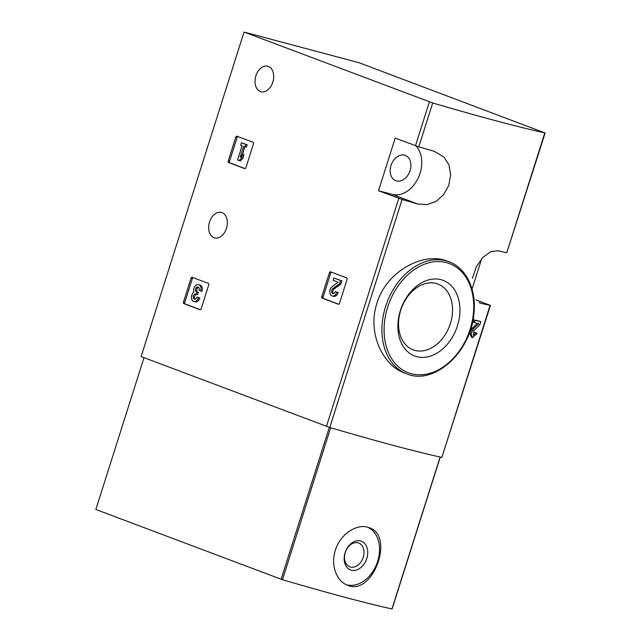 <?xml version="1.0" encoding="UTF-8"?>
<svg xmlns="http://www.w3.org/2000/svg" width="641" height="641" viewBox="0 0 641 641"><rect width="100%" height="100%" fill="white"/><g stroke="black" fill="none" stroke-linecap="round" stroke-linejoin="round"><path stroke-width="0.96" d="M245.896 167.726A1.226 0.841 104.9 0 1 244.734 168.599L228.621 162.526A1.226 0.841 104.9 0 1 228.212 161.059L235.816 137.086A1.226 0.841 104.9 0 1 236.97 136.213L253.083 142.286A1.226 0.841 104.9 0 1 253.499 143.752L245.896 167.726M378.519 190.73L402.099 199.455A242.61 12.067 17.6 0 0 417.684 203.982L427.074 204.615L436.136 201.354L443.708 194.519L448.82 185.233L450.639 174.865L448.972 164.945L443.892 156.989L434.374 151.356A242.61 12.067 -162.4 0 1 418.797 146.829L395.209 138.103L378.519 190.73L392.188 194.375A27.635 20.167 110.6 0 0 418.012 178.414A27.635 20.167 110.6 0 0 415.849 145.876M244.053 32.05L432.707 102.977A242.61 12.067 17.6 0 0 544.802 132.879L359.064 62.738L244.053 32.05L141.108 356.572L329.762 427.491A242.61 12.067 17.6 0 0 441.857 457.402L490.445 305.412L475.951 299.884M268.355 66.408A13.205 9.006 104.9 0 1 272.946 81.736A13.205 9.006 104.9 0 1 260.959 91.743A13.205 9.006 104.9 0 1 255.663 76.656A13.205 9.006 104.9 0 1 267.77 66.223A13.205 9.006 104.9 0 1 268.355 66.408M221.986 212.588A13.205 9.006 104.9 0 1 226.577 227.916A13.205 9.006 104.9 0 1 214.591 237.915A13.205 9.006 104.9 0 1 209.295 222.836A13.205 9.006 104.9 0 1 221.401 212.403A13.205 9.006 104.9 0 1 221.986 212.588M201.138 308.818A1.226 0.841 104.9 0 1 199.984 309.691L183.863 303.618A1.226 0.841 104.9 0 1 183.454 302.151L191.058 278.178A1.226 0.841 104.9 0 1 192.212 277.305L208.325 283.378A1.226 0.841 104.9 0 1 208.742 284.844L201.138 308.818M339.49 303.345A1.226 0.841 104.9 0 1 338.336 304.219L322.223 298.145A1.226 0.841 104.9 0 1 321.806 296.679L329.41 272.705A1.226 0.841 104.9 0 1 330.572 271.832L346.685 277.906A1.226 0.841 104.9 0 1 347.093 279.372L339.49 303.345M477.369 323.368L472.345 328.16L469.949 333.336L471.359 337.174L472.577 337.631L471.159 333.801L473.563 328.617L472.345 328.16M474.011 319.907L475.229 320.364A244.445 12.163 -162.4 0 0 480.83 321.662L479.596 321.197A242.61 12.067 -162.4 0 1 474.011 319.907L473.274 322.239L474.484 322.695A244.445 12.163 17.6 0 0 478.747 323.689L473.563 328.617M475.846 333.032A244.445 12.163 -162.4 0 0 477.128 333.328L475.902 332.863A242.61 12.067 -162.4 0 1 474.62 332.575L475.846 333.032L473.419 335.323L473.947 330.524L479.805 324.883L480.83 321.662M376.932 303.265C367.157 332.407 382.517 365.322 404.703 373.07L406.811 373.863A59.885 43.692 -69.4 0 1 385.61 306.534A59.885 43.692 -69.4 0 1 449.045 261.792L447.202 261.095C423.965 251.56 386.595 270.766 376.932 303.265M480.173 303.057L481.239 303.385A242.61 12.067 17.6 0 0 490.085 305.372L490.445 305.412M545.162 132.919L506.775 252.746A242.61 12.067 -162.4 0 1 497.937 250.759L490.685 251.697L482.937 257.289L476.311 266.752L472.393 278.266M472.048 289.139L481.728 258.627M477.128 333.328L472.585 337.631M475.229 320.364L474.484 322.695M400.361 310.581A40.407 29.478 -69.4 0 1 453.756 288.69A40.407 29.478 -69.4 0 1 432.619 355.314A40.407 29.478 -69.4 0 1 400.361 310.581M400.705 310.3A35.151 25.648 -69.4 0 1 437.939 284.043A35.151 25.648 -69.4 0 1 449.541 325.973A35.151 25.648 -69.4 0 1 413.149 349.818A35.151 25.648 -69.4 0 1 400.705 310.3M390.986 165.514A13.509 9.855 -69.4 0 1 405.296 155.418A13.509 9.855 -69.4 0 1 409.759 171.54A13.509 9.855 -69.4 0 1 395.769 180.706A13.509 9.855 -69.4 0 1 390.986 165.514M200.377 309.699L185.169 303.962A1.226 0.841 104.9 0 1 184.752 302.504L192.356 278.531A1.226 0.841 104.9 0 1 193.117 277.649M196.971 297.071L199.84 298.009L196.971 297.071A2.804 1.907 104.9 0 1 194.455 299.099A2.804 1.907 104.9 0 1 193.205 297.144A2.452 1.675 104.9 0 1 195.561 294.115A2.452 1.675 104.9 0 1 195.673 294.155L196.202 294.355L196.939 292.024L196.41 291.823A2.452 1.675 104.9 0 1 196.162 287.809A2.804 1.907 104.9 0 1 198.013 287.024A2.804 1.907 104.9 0 1 199.087 290.405L201.955 291.343A5.248 3.582 104.9 0 0 199.952 284.997L198.646 284.652A5.248 3.582 104.9 0 1 200.657 290.99M195.152 299.099A2.804 1.907 104.9 0 1 194.503 297.488A2.452 1.675 104.9 0 1 196.491 294.427M198.622 287.368A2.804 1.907 104.9 0 0 197.468 288.154A2.452 1.675 104.9 0 0 197.716 292.168L198.245 292.368L197.508 294.7L196.202 294.355M198.245 292.368L196.939 292.024M198.542 297.656A5.248 3.582 104.9 0 1 193.822 301.47A5.248 3.582 104.9 0 1 191.467 297.448A5.248 3.582 104.9 0 1 193.734 292.12A5.248 3.582 104.9 0 1 194.776 286.671A5.248 3.582 104.9 0 1 198.646 284.652M199.84 298.009A5.248 3.582 104.9 0 1 195.128 301.815L193.822 301.47M245.134 168.607L229.927 162.87A1.226 0.841 104.9 0 1 229.51 161.404L237.114 137.43A1.226 0.841 104.9 0 1 237.875 136.557M242.707 154.481L244.005 154.826L242.947 158.159L240.439 160.939L239.133 160.595L241.649 157.814L242.707 154.481L240.191 157.261L243.684 146.26L245.134 146.813L245.88 144.481L241.393 142.791L240.655 145.122L242.114 145.675L237.563 160.002L239.133 160.595M242.947 158.159L241.649 157.814M244.942 146.741L242.37 154.85M241.393 142.791L247.178 144.826L246.44 147.158L245.134 146.813M247.178 144.826L245.88 144.481M338.736 304.227L323.521 298.49A1.226 0.841 104.9 0 1 323.112 297.023L330.716 273.05A1.226 0.841 104.9 0 1 331.469 272.177M335.323 291.591L338.2 292.528L335.323 291.591A2.804 1.907 104.9 0 1 332.815 293.626A2.804 1.907 104.9 0 1 331.549 291.375A2.804 1.907 104.9 0 1 332.911 288.522L339.57 283.739L340.595 280.518L333.873 277.986L333.136 280.317L338.208 282.232L332.367 286.423A5.248 3.582 104.9 0 0 329.819 291.775A5.248 3.582 104.9 0 0 332.182 295.99A5.248 3.582 104.9 0 0 336.894 292.184M333.512 293.626A2.804 1.907 104.9 0 1 334.209 288.867L332.911 288.522M333.873 277.986L341.893 280.87L340.876 284.091L334.209 288.867M340.876 284.091L339.57 283.739M341.893 280.87L340.595 280.518M338.2 292.528A5.248 3.582 104.9 0 1 333.48 296.342L332.182 295.99M144.001 357.654L95.838 509.475L282.457 579.72A242.61 12.067 17.6 0 0 391.947 608.934L391.963 608.878M335.363 550.202C330.435 565.009 336.605 581.435 347.478 585.193C372.822 596.707 395.185 535.572 369.128 527.727C357.662 522.904 340.259 533.705 335.363 550.202M367.942 527.327A30.712 22.411 -69.4 0 1 376.932 563.447A30.712 22.411 -69.4 0 1 346.364 584.72M345.106 552.678A15.352 11.201 -69.4 0 1 365.394 544.361A15.352 11.201 -69.4 0 1 357.366 569.681A15.352 11.201 -69.4 0 1 345.106 552.678M345.283 552.534A12.692 9.262 -69.4 0 1 358.728 543.047A12.692 9.262 -69.4 0 1 362.918 558.199A12.692 9.262 -69.4 0 1 349.778 566.812A12.692 9.262 -69.4 0 1 345.283 552.534M429.39 101.887L415.48 145.739M398.782 198.365L326.445 426.401M402.099 199.455L329.762 427.491M490.085 305.372L441.857 457.402M544.802 132.879L506.775 252.746M432.707 102.977L418.797 146.829M387.677 307.199A58.347 42.578 -69.4 0 1 464.781 275.59A58.347 42.578 -69.4 0 1 434.261 371.804A58.347 42.578 -69.4 0 1 387.677 307.199M481.239 303.385L479.204 302.616M417.684 203.982L392.188 194.375M185.169 303.962L183.863 303.618M184.752 302.504L183.454 302.151M192.356 278.531L191.058 278.178M194.503 297.488L193.205 297.144M197.716 292.168L196.41 291.823M197.468 288.154L196.162 287.809M229.927 162.87L228.621 162.526M229.51 161.404L228.212 161.059M237.114 137.43L235.816 137.086M323.521 298.49L322.223 298.145M323.112 297.023L321.806 296.679M330.716 273.05L329.41 272.705M440.135 457.025L391.947 608.934M330.66 427.755L282.457 579.72M329.314 427.355L281.119 579.28M449.045 261.792C466.255 267.93 476.6 289.652 473.923 313.449C471.191 351.869 434.005 385.706 406.811 373.863M440.279 457.057L392.092 608.95"/></g></svg>
